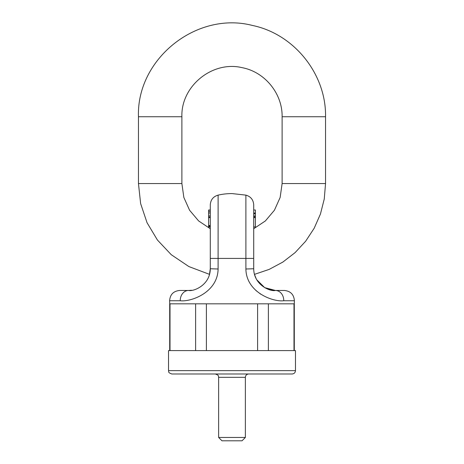 <?xml version="1.0" encoding="UTF-8"?>
<svg xmlns="http://www.w3.org/2000/svg" width="464" height="464" viewBox="0 0 464 464"><rect width="100%" height="100%" fill="white"/><g stroke="black" fill="none" stroke-linecap="round" stroke-linejoin="round"><path stroke-width="0.7" d="M292.134 373.984L171.866 373.984C167.313 372.412 169.169 371.647 168.525 370.643L295.475 370.643C295.278 372.673 294.164 373.787 292.134 373.984M295.475 370.643L295.475 350.598L168.525 350.598L168.525 370.643M170.01 350.598L170.01 303.827L169.702 303.827L169.621 300.742C170.091 294.524 173.432 291.096 179.638 290.464L188.57 290.464C193.418 291.717 210.227 285.192 210.285 268.749L210.285 204.897C210.621 199.816 213.231 196.556 218.115 195.118L218.103 269.004C217.744 292.558 190.82 302.105 180.258 300.742A10.022 8.311 -90 0 1 188.57 290.464L189.672 290.435M206.393 350.598L206.393 303.827L195.622 303.827L195.622 350.598M268.378 350.598L268.378 303.827L257.607 303.827L257.607 350.598M294.298 350.598L294.298 303.827L293.99 303.827L293.99 350.598M245.363 437.459L242.022 440.8L221.978 440.8L218.637 437.459L245.363 437.459L245.363 377.325C245.56 375.295 246.674 374.181 248.704 373.984M254.237 273.47L254.62 274.932L254.469 274.363L269.166 269.398L282.843 262.079L295.121 252.596L305.66 241.216L314.18 228.247L320.433 214.049L324.255 199.015L325.542 183.558L282.112 183.558L280.152 197.438L274.421 210.233L265.373 220.939L253.715 228.723L253.715 226.954L255.386 226.954L255.386 217.622L253.715 217.622M253.715 210.012L255.386 210.012L255.386 213.051L253.715 213.057L253.715 204.897L253.715 268.749C253.808 285.093 270.425 291.786 275.43 290.464L264.677 287.628M272.455 290.261L264.66 287.605L256.691 279.717M256.331 279.079L254.458 274.363M253.715 268.749L245.897 269.004C246.204 292.448 273.116 302.122 283.742 300.742L294.379 300.742L294.298 303.827L169.702 303.827L169.702 350.598M255.873 290.464L260.768 294.222M218.115 231.71L218.115 195.118A63.475 63.475 0 0 1 232 193.581L245.885 195.118L245.885 231.71M245.897 269.004L245.885 195.118C250.769 196.556 253.379 199.816 253.715 204.897M283.742 300.742A10.022 8.311 -90 0 0 275.43 290.464L284.362 290.464C290.568 291.096 293.909 294.524 294.379 300.742M253.715 216.015L255.386 216.015L255.386 213.057L253.715 213.051L255.386 213.051L253.715 213.057M255.386 216.375L255.386 217.198L253.715 217.198M255.386 217.198L255.386 217.622M210.285 217.193L210.285 217.616L208.614 217.616L208.614 217.193L210.285 217.193L210.285 215.998L208.614 215.998L208.614 212.953L210.285 212.953M210.285 226.954L208.614 226.954L208.614 226.171L210.285 226.194L210.285 268.749L218.103 269.004M208.614 212.854L208.614 210.012L210.285 210.012M208.614 211.352L210.285 211.352M210.285 226.171L208.614 226.171L208.614 217.616M208.614 217.193L208.614 215.998M208.614 226.49L210.285 226.49M245.363 377.325L218.637 377.325C217.993 376.339 219.861 375.573 215.296 373.984M253.715 258.419L210.285 258.419M180.258 300.742L169.621 300.742M255.386 216.259L253.715 216.259M208.614 225.481L210.285 225.481M138.458 183.558L181.888 183.558L181.888 116.742L138.458 116.742L138.458 183.558L140.633 203.603L147.047 222.72L157.418 240.016L171.251 254.69L188.877 266.568L209.531 274.363L209.38 274.932L210.285 268.749M325.542 183.558L325.542 116.742L282.112 116.742C282.535 93.641 264.874 71.943 242.162 67.674C212.396 60.448 180.856 86.13 181.888 116.742M218.637 437.459L218.637 377.325M255.386 213.017L253.715 213.017M255.386 213.805L253.715 213.805M264.753 287.668L268.279 289.269L275.401 290.464L268.279 289.269L264.753 287.668M208.614 215.957L210.285 215.957M191.545 290.261L188.639 290.464M210.285 228.723L198.627 220.939L189.579 210.233L183.848 197.438L181.888 183.558M282.112 183.558L282.112 116.742M325.542 116.742C326.302 74.136 294.153 34.005 252.404 25.45C196.521 10.927 136.468 59.027 138.458 116.742"/></g></svg>
